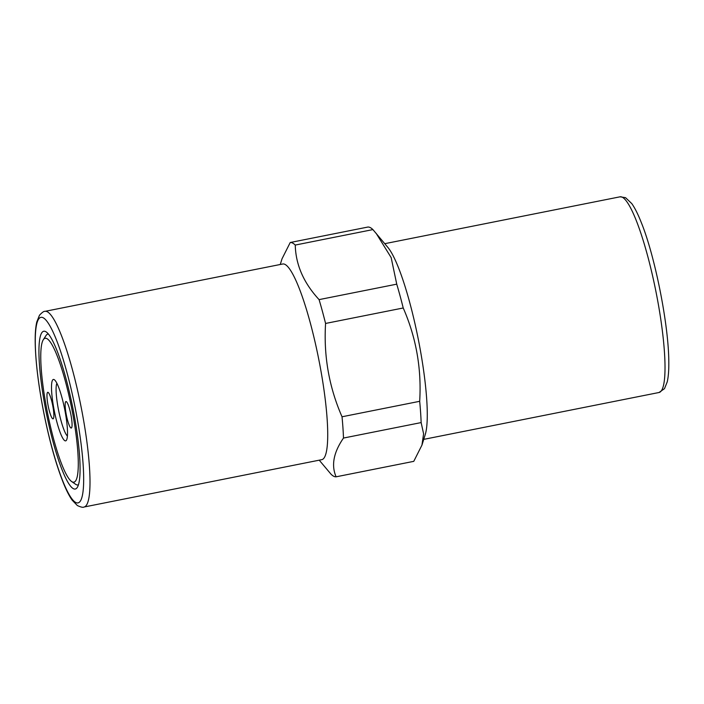 <?xml version="1.0" encoding="UTF-8"?>
<svg xmlns="http://www.w3.org/2000/svg" width="704" height="704" viewBox="0 0 704 704"><rect width="100%" height="100%" fill="white"/><g stroke="black" fill="none" stroke-linecap="round" stroke-linejoin="round"><path stroke-width="1.06" d="M421.96 445.086L423.597 433.787L421.142 422.585L343.49 438.055C333.564 452.461 331.1 465.379 336.116 476.81L413.767 461.349L421.96 445.086L425.242 434.553A99.766 16.729 -101.3 0 0 418.185 338.747A99.766 16.729 -101.3 0 0 387.992 247.553L372.909 229.592L295.258 245.062C295.724 264.739 303.67 282.929 319.079 299.622L396.739 284.161L391.16 257.594L376.191 233.385M73.348 417.19A73.374 12.302 78.7 0 1 72.151 481.844A73.374 12.302 78.7 0 1 71.588 481.501A73.374 12.302 78.7 0 1 47.45 412.588A73.374 12.302 78.7 0 1 43.34 339.68A73.374 12.302 78.7 0 1 73.348 417.19M78.434 484.783A76.912 12.892 78.7 0 1 76.182 484.616A76.912 12.892 78.7 0 1 75.592 484.264L71.588 481.501M43.34 339.68L45.98 335.597A76.912 12.892 78.7 0 1 48.409 334.03M56.892 383.266A27.57 4.62 -101.3 0 0 58.599 410.362A27.57 4.62 -101.3 0 0 67.399 436.049M65.419 413.169A31.31 5.245 78.7 0 1 66.414 440.264A31.31 5.245 78.7 0 1 54.366 411.206A31.31 5.245 78.7 0 1 54.366 379.755A31.31 5.245 78.7 0 1 65.419 413.169M66.29 401.597A13.517 2.27 78.7 0 1 71.007 415.219A13.517 2.27 78.7 0 1 71.254 428.05A13.517 2.27 78.7 0 1 66.387 415.237A13.517 2.27 78.7 0 1 65.974 401.535A13.517 2.27 78.7 0 1 66.29 401.597M52.738 418.774A13.517 2.27 78.7 0 1 48.022 405.143A13.517 2.27 78.7 0 1 47.775 392.313A13.517 2.27 78.7 0 1 52.633 405.126A13.517 2.27 78.7 0 1 53.055 418.827A13.517 2.27 78.7 0 1 52.738 418.774M83.978 507.03L321.702 459.686A99.766 16.729 -101.3 0 0 319.854 364.98A99.766 16.729 -101.3 0 0 285.032 264.414A99.766 16.729 -101.3 0 0 282.726 264L45.003 311.344C44.009 311.071 42.161 312.365 39.477 315.225L36.758 322.036C35.596 327.149 35.077 333.934 35.2 342.408C35.561 361.53 38.324 384.49 43.49 411.277C49.201 440.053 55.81 463.91 63.325 482.847C66.317 490.274 69.265 496.056 72.169 500.183L77.37 505.551C80.942 507.179 83.151 507.672 83.978 507.03A99.766 16.729 -101.3 0 0 82.139 412.324A99.766 16.729 -101.3 0 0 47.309 311.758A99.766 16.729 -101.3 0 0 45.003 311.344M45.663 331.61A80.458 13.49 78.7 0 1 46.279 331.98A80.458 13.49 78.7 0 1 72.741 407.546A80.458 13.49 78.7 0 1 77.246 487.494A80.458 13.49 78.7 0 1 46.605 414.392A80.458 13.49 78.7 0 1 45.663 331.61M336.116 476.81A119.398 20.02 -101.3 0 1 331.091 474.267L319.229 460.178M419.681 401.306C421.67 368.711 416.178 337.603 403.225 307.982L325.574 323.453C323.585 356.048 329.067 387.156 342.03 416.777L419.681 401.306A119.398 20.02 -101.3 0 1 421.142 422.585M280.254 264.493L282.04 258.773L290.224 242.51L367.884 227.049A119.398 20.02 -101.3 0 1 370.269 227.594A119.398 20.02 -101.3 0 1 372.909 229.592M295.258 245.062A119.398 20.02 -101.3 0 0 292.609 243.056A119.398 20.02 -101.3 0 0 290.224 242.51M403.225 307.982A119.398 20.02 -101.3 0 0 396.739 284.161M325.574 323.453A119.398 20.02 -101.3 0 0 319.079 299.622M343.49 438.055A119.398 20.02 -101.3 0 0 342.03 416.777M384.771 243.681L620.022 196.821A99.766 16.729 78.7 0 1 622.327 197.234A99.766 16.729 78.7 0 1 657.149 297.801A99.766 16.729 78.7 0 1 658.997 392.506L423.746 439.366M43.217 317.777A94.618 15.866 78.7 0 1 83.107 464.209A94.618 15.866 78.7 0 1 52.21 448.562A94.618 15.866 78.7 0 1 43.217 317.777M620.022 196.821L625.539 197.666L631.796 203.614C634.885 208.006 638.026 214.254 641.221 222.376C654.597 254.936 668.589 323.611 668.8 361.513C668.923 369.97 668.404 376.746 667.242 381.85L664.497 388.661L658.997 392.506"/></g></svg>
